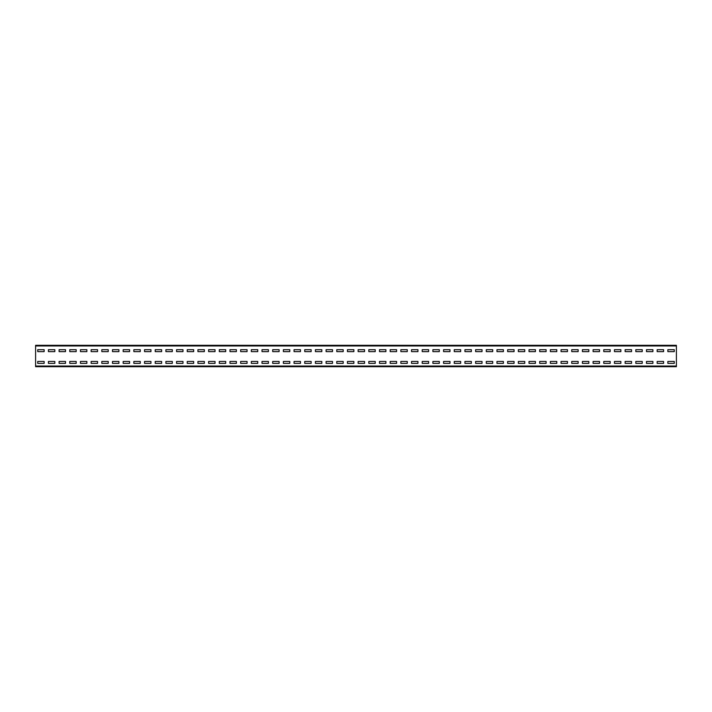 <?xml version="1.0" encoding="UTF-8"?>
<svg xmlns="http://www.w3.org/2000/svg" width="712" height="712" viewBox="0 0 712 712"><rect width="100%" height="100%" fill="white"/><g stroke="black" fill="none" stroke-linecap="round" stroke-linejoin="round"><path stroke-width="1.07" d="M35.6 345.961L35.6 345.32L676.4 345.32L676.4 366.68L35.6 366.68L35.6 345.961L676.4 345.961M674.264 351.621L674.264 349.699L667.856 349.699L667.856 351.621L674.264 351.621L674.264 349.699L667.856 349.699L667.856 351.621L674.264 351.621M663.584 351.621L663.584 349.699L657.176 349.699L657.176 351.621L663.584 351.621L663.584 349.699L657.176 349.699L657.176 351.621L663.584 351.621M652.904 351.621L652.904 349.699L646.496 349.699L646.496 351.621L652.904 351.621L652.904 349.699L646.496 349.699L646.496 351.621L652.904 351.621M642.224 351.621L642.224 349.699L635.816 349.699L635.816 351.621L642.224 351.621L642.224 349.699L635.816 349.699L635.816 351.621L642.224 351.621M631.544 351.621L631.544 349.699L625.136 349.699L625.136 351.621L631.544 351.621L631.544 349.699L625.136 349.699L625.136 351.621L631.544 351.621M620.864 351.621L620.864 349.699L614.456 349.699L614.456 351.621L620.864 351.621L620.864 349.699L614.456 349.699L614.456 351.621L620.864 351.621M610.184 351.621L610.184 349.699L603.776 349.699L603.776 351.621L610.184 351.621L610.184 349.699L603.776 349.699L603.776 351.621L610.184 351.621M599.504 351.621L599.504 349.699L593.096 349.699L593.096 351.621L599.504 351.621L599.504 349.699L593.096 349.699L593.096 351.621L599.504 351.621M588.824 351.621L588.824 349.699L582.416 349.699L582.416 351.621L588.824 351.621L588.824 349.699L582.416 349.699L582.416 351.621L588.824 351.621M578.144 351.621L578.144 349.699L571.736 349.699L571.736 351.621L578.144 351.621L578.144 349.699L571.736 349.699L571.736 351.621L578.144 351.621M567.464 351.621L567.464 349.699L561.056 349.699L561.056 351.621L567.464 351.621L567.464 349.699L561.056 349.699L561.056 351.621L567.464 351.621M556.784 351.621L556.784 349.699L550.376 349.699L550.376 351.621L556.784 351.621L556.784 349.699L550.376 349.699L550.376 351.621L556.784 351.621M546.104 351.621L546.104 349.699L539.696 349.699L539.696 351.621L546.104 351.621L546.104 349.699L539.696 349.699L539.696 351.621L546.104 351.621M535.424 351.621L535.424 349.699L529.016 349.699L529.016 351.621L535.424 351.621L535.424 349.699L529.016 349.699L529.016 351.621L535.424 351.621M524.744 351.621L524.744 349.699L518.336 349.699L518.336 351.621L524.744 351.621L524.744 349.699L518.336 349.699L518.336 351.621L524.744 351.621M514.064 351.621L514.064 349.699L507.656 349.699L507.656 351.621L514.064 351.621L514.064 349.699L507.656 349.699L507.656 351.621L514.064 351.621M503.384 351.621L503.384 349.699L496.976 349.699L496.976 351.621L503.384 351.621L503.384 349.699L496.976 349.699L496.976 351.621L503.384 351.621M492.704 351.621L492.704 349.699L486.296 349.699L486.296 351.621L492.704 351.621L492.704 349.699L486.296 349.699L486.296 351.621L492.704 351.621M482.024 351.621L482.024 349.699L475.616 349.699L475.616 351.621L482.024 351.621L482.024 349.699L475.616 349.699L475.616 351.621L482.024 351.621M471.344 351.621L471.344 349.699L464.936 349.699L464.936 351.621L471.344 351.621L471.344 349.699L464.936 349.699L464.936 351.621L471.344 351.621M460.664 351.621L460.664 349.699L454.256 349.699L454.256 351.621L460.664 351.621L460.664 349.699L454.256 349.699L454.256 351.621L460.664 351.621M449.984 351.621L449.984 349.699L443.576 349.699L443.576 351.621L449.984 351.621L449.984 349.699L443.576 349.699L443.576 351.621L449.984 351.621M439.304 351.621L439.304 349.699L432.896 349.699L432.896 351.621L439.304 351.621L439.304 349.699L432.896 349.699L432.896 351.621L439.304 351.621M428.624 351.621L428.624 349.699L422.216 349.699L422.216 351.621L428.624 351.621L428.624 349.699L422.216 349.699L422.216 351.621L428.624 351.621M417.944 351.621L417.944 349.699L411.536 349.699L411.536 351.621L417.944 351.621L417.944 349.699L411.536 349.699L411.536 351.621L417.944 351.621M407.264 351.621L407.264 349.699L400.856 349.699L400.856 351.621L407.264 351.621L407.264 349.699L400.856 349.699L400.856 351.621L407.264 351.621M396.584 351.621L396.584 349.699L390.176 349.699L390.176 351.621L396.584 351.621L396.584 349.699L390.176 349.699L390.176 351.621L396.584 351.621M385.904 351.621L385.904 349.699L379.496 349.699L379.496 351.621L385.904 351.621L385.904 349.699L379.496 349.699L379.496 351.621L385.904 351.621M375.224 351.621L375.224 349.699L368.816 349.699L368.816 351.621L375.224 351.621L375.224 349.699L368.816 349.699L368.816 351.621L375.224 351.621M364.544 351.621L364.544 349.699L358.136 349.699L358.136 351.621L364.544 351.621L364.544 349.699L358.136 349.699L358.136 351.621L364.544 351.621M353.864 351.621L353.864 349.699L347.456 349.699L347.456 351.621L353.864 351.621L353.864 349.699L347.456 349.699L347.456 351.621L353.864 351.621M343.184 351.621L343.184 349.699L336.776 349.699L336.776 351.621L343.184 351.621L343.184 349.699L336.776 349.699L336.776 351.621L343.184 351.621M332.504 351.621L332.504 349.699L326.096 349.699L326.096 351.621L332.504 351.621L332.504 349.699L326.096 349.699L326.096 351.621L332.504 351.621M321.824 351.621L321.824 349.699L315.416 349.699L315.416 351.621L321.824 351.621L321.824 349.699L315.416 349.699L315.416 351.621L321.824 351.621M311.144 351.621L311.144 349.699L304.736 349.699L304.736 351.621L311.144 351.621L311.144 349.699L304.736 349.699L304.736 351.621L311.144 351.621M300.464 351.621L300.464 349.699L294.056 349.699L294.056 351.621L300.464 351.621L300.464 349.699L294.056 349.699L294.056 351.621L300.464 351.621M289.784 351.621L289.784 349.699L283.376 349.699L283.376 351.621L289.784 351.621L289.784 349.699L283.376 349.699L283.376 351.621L289.784 351.621M279.104 351.621L279.104 349.699L272.696 349.699L272.696 351.621L279.104 351.621L279.104 349.699L272.696 349.699L272.696 351.621L279.104 351.621M268.424 351.621L268.424 349.699L262.016 349.699L262.016 351.621L268.424 351.621L268.424 349.699L262.016 349.699L262.016 351.621L268.424 351.621M257.744 351.621L257.744 349.699L251.336 349.699L251.336 351.621L257.744 351.621L257.744 349.699L251.336 349.699L251.336 351.621L257.744 351.621M247.064 351.621L247.064 349.699L240.656 349.699L240.656 351.621L247.064 351.621L247.064 349.699L240.656 349.699L240.656 351.621L247.064 351.621M236.384 351.621L236.384 349.699L229.976 349.699L229.976 351.621L236.384 351.621L236.384 349.699L229.976 349.699L229.976 351.621L236.384 351.621M225.704 351.621L225.704 349.699L219.296 349.699L219.296 351.621L225.704 351.621L225.704 349.699L219.296 349.699L219.296 351.621L225.704 351.621M215.024 351.621L215.024 349.699L208.616 349.699L208.616 351.621L215.024 351.621L215.024 349.699L208.616 349.699L208.616 351.621L215.024 351.621M204.344 351.621L204.344 349.699L197.936 349.699L197.936 351.621L204.344 351.621L204.344 349.699L197.936 349.699L197.936 351.621L204.344 351.621M193.664 351.621L193.664 349.699L187.256 349.699L187.256 351.621L193.664 351.621L193.664 349.699L187.256 349.699L187.256 351.621L193.664 351.621M182.984 351.621L182.984 349.699L176.576 349.699L176.576 351.621L182.984 351.621L182.984 349.699L176.576 349.699L176.576 351.621L182.984 351.621M172.304 351.621L172.304 349.699L165.896 349.699L165.896 351.621L172.304 351.621L172.304 349.699L165.896 349.699L165.896 351.621L172.304 351.621M161.624 351.621L161.624 349.699L155.216 349.699L155.216 351.621L161.624 351.621L161.624 349.699L155.216 349.699L155.216 351.621L161.624 351.621M150.944 351.621L150.944 349.699L144.536 349.699L144.536 351.621L150.944 351.621L150.944 349.699L144.536 349.699L144.536 351.621L150.944 351.621M140.264 351.621L140.264 349.699L133.856 349.699L133.856 351.621L140.264 351.621L140.264 349.699L133.856 349.699L133.856 351.621L140.264 351.621M129.584 351.621L129.584 349.699L123.176 349.699L123.176 351.621L129.584 351.621L129.584 349.699L123.176 349.699L123.176 351.621L129.584 351.621M118.904 351.621L118.904 349.699L112.496 349.699L112.496 351.621L118.904 351.621L118.904 349.699L112.496 349.699L112.496 351.621L118.904 351.621M108.224 351.621L108.224 349.699L101.816 349.699L101.816 351.621L108.224 351.621L108.224 349.699L101.816 349.699L101.816 351.621L108.224 351.621M97.544 351.621L97.544 349.699L91.136 349.699L91.136 351.621L97.544 351.621L97.544 349.699L91.136 349.699L91.136 351.621L97.544 351.621M86.864 351.621L86.864 349.699L80.456 349.699L80.456 351.621L86.864 351.621L86.864 349.699L80.456 349.699L80.456 351.621L86.864 351.621M76.184 351.621L76.184 349.699L69.776 349.699L69.776 351.621L76.184 351.621L76.184 349.699L69.776 349.699L69.776 351.621L76.184 351.621M65.504 351.621L65.504 349.699L59.096 349.699L59.096 351.621L65.504 351.621L65.504 349.699L59.096 349.699L59.096 351.621L65.504 351.621M54.824 351.621L54.824 349.699L48.416 349.699L48.416 351.621L54.824 351.621L54.824 349.699L48.416 349.699L48.416 351.621L54.824 351.621M44.144 351.621L44.144 349.699L37.736 349.699L37.736 351.621L44.144 351.621L44.144 349.699L37.736 349.699L37.736 351.621L44.144 351.621M674.264 363.369L674.264 361.447L667.856 361.447L667.856 363.369L674.264 363.369L674.264 361.447L667.856 361.447L667.856 363.369L674.264 363.369M663.584 363.369L663.584 361.447L657.176 361.447L657.176 363.369L663.584 363.369L663.584 361.447L657.176 361.447L657.176 363.369L663.584 363.369M652.904 363.369L652.904 361.447L646.496 361.447L646.496 363.369L652.904 363.369L652.904 361.447L646.496 361.447L646.496 363.369L652.904 363.369M642.224 363.369L642.224 361.447L635.816 361.447L635.816 363.369L642.224 363.369L642.224 361.447L635.816 361.447L635.816 363.369L642.224 363.369M631.544 363.369L631.544 361.447L625.136 361.447L625.136 363.369L631.544 363.369L631.544 361.447L625.136 361.447L625.136 363.369L631.544 363.369M620.864 363.369L620.864 361.447L614.456 361.447L614.456 363.369L620.864 363.369L620.864 361.447L614.456 361.447L614.456 363.369L620.864 363.369M610.184 363.369L610.184 361.447L603.776 361.447L603.776 363.369L610.184 363.369L610.184 361.447L603.776 361.447L603.776 363.369L610.184 363.369M599.504 363.369L599.504 361.447L593.096 361.447L593.096 363.369L599.504 363.369L599.504 361.447L593.096 361.447L593.096 363.369L599.504 363.369M588.824 363.369L588.824 361.447L582.416 361.447L582.416 363.369L588.824 363.369L588.824 361.447L582.416 361.447L582.416 363.369L588.824 363.369M578.144 363.369L578.144 361.447L571.736 361.447L571.736 363.369L578.144 363.369L578.144 361.447L571.736 361.447L571.736 363.369L578.144 363.369M567.464 363.369L567.464 361.447L561.056 361.447L561.056 363.369L567.464 363.369L567.464 361.447L561.056 361.447L561.056 363.369L567.464 363.369M556.784 363.369L556.784 361.447L550.376 361.447L550.376 363.369L556.784 363.369L556.784 361.447L550.376 361.447L550.376 363.369L556.784 363.369M546.104 363.369L546.104 361.447L539.696 361.447L539.696 363.369L546.104 363.369L546.104 361.447L539.696 361.447L539.696 363.369L546.104 363.369M535.424 363.369L535.424 361.447L529.016 361.447L529.016 363.369L535.424 363.369L535.424 361.447L529.016 361.447L529.016 363.369L535.424 363.369M524.744 363.369L524.744 361.447L518.336 361.447L518.336 363.369L524.744 363.369L524.744 361.447L518.336 361.447L518.336 363.369L524.744 363.369M514.064 363.369L514.064 361.447L507.656 361.447L507.656 363.369L514.064 363.369L514.064 361.447L507.656 361.447L507.656 363.369L514.064 363.369M503.384 363.369L503.384 361.447L496.976 361.447L496.976 363.369L503.384 363.369L503.384 361.447L496.976 361.447L496.976 363.369L503.384 363.369M492.704 363.369L492.704 361.447L486.296 361.447L486.296 363.369L492.704 363.369L492.704 361.447L486.296 361.447L486.296 363.369L492.704 363.369M482.024 363.369L482.024 361.447L475.616 361.447L475.616 363.369L482.024 363.369L482.024 361.447L475.616 361.447L475.616 363.369L482.024 363.369M471.344 363.369L471.344 361.447L464.936 361.447L464.936 363.369L471.344 363.369L471.344 361.447L464.936 361.447L464.936 363.369L471.344 363.369M460.664 363.369L460.664 361.447L454.256 361.447L454.256 363.369L460.664 363.369L460.664 361.447L454.256 361.447L454.256 363.369L460.664 363.369M449.984 363.369L449.984 361.447L443.576 361.447L443.576 363.369L449.984 363.369L449.984 361.447L443.576 361.447L443.576 363.369L449.984 363.369M439.304 363.369L439.304 361.447L432.896 361.447L432.896 363.369L439.304 363.369L439.304 361.447L432.896 361.447L432.896 363.369L439.304 363.369M428.624 363.369L428.624 361.447L422.216 361.447L422.216 363.369L428.624 363.369L428.624 361.447L422.216 361.447L422.216 363.369L428.624 363.369M417.944 363.369L417.944 361.447L411.536 361.447L411.536 363.369L417.944 363.369L417.944 361.447L411.536 361.447L411.536 363.369L417.944 363.369M407.264 363.369L407.264 361.447L400.856 361.447L400.856 363.369L407.264 363.369L407.264 361.447L400.856 361.447L400.856 363.369L407.264 363.369M396.584 363.369L396.584 361.447L390.176 361.447L390.176 363.369L396.584 363.369L396.584 361.447L390.176 361.447L390.176 363.369L396.584 363.369M385.904 363.369L385.904 361.447L379.496 361.447L379.496 363.369L385.904 363.369L385.904 361.447L379.496 361.447L379.496 363.369L385.904 363.369M375.224 363.369L375.224 361.447L368.816 361.447L368.816 363.369L375.224 363.369L375.224 361.447L368.816 361.447L368.816 363.369L375.224 363.369M364.544 363.369L364.544 361.447L358.136 361.447L358.136 363.369L364.544 363.369L364.544 361.447L358.136 361.447L358.136 363.369L364.544 363.369M353.864 363.369L353.864 361.447L347.456 361.447L347.456 363.369L353.864 363.369L353.864 361.447L347.456 361.447L347.456 363.369L353.864 363.369M343.184 363.369L343.184 361.447L336.776 361.447L336.776 363.369L343.184 363.369L343.184 361.447L336.776 361.447L336.776 363.369L343.184 363.369M332.504 363.369L332.504 361.447L326.096 361.447L326.096 363.369L332.504 363.369L332.504 361.447L326.096 361.447L326.096 363.369L332.504 363.369M321.824 363.369L321.824 361.447L315.416 361.447L315.416 363.369L321.824 363.369L321.824 361.447L315.416 361.447L315.416 363.369L321.824 363.369M311.144 363.369L311.144 361.447L304.736 361.447L304.736 363.369L311.144 363.369L311.144 361.447L304.736 361.447L304.736 363.369L311.144 363.369M300.464 363.369L300.464 361.447L294.056 361.447L294.056 363.369L300.464 363.369L300.464 361.447L294.056 361.447L294.056 363.369L300.464 363.369M289.784 363.369L289.784 361.447L283.376 361.447L283.376 363.369L289.784 363.369L289.784 361.447L283.376 361.447L283.376 363.369L289.784 363.369M279.104 363.369L279.104 361.447L272.696 361.447L272.696 363.369L279.104 363.369L279.104 361.447L272.696 361.447L272.696 363.369L279.104 363.369M268.424 363.369L268.424 361.447L262.016 361.447L262.016 363.369L268.424 363.369L268.424 361.447L262.016 361.447L262.016 363.369L268.424 363.369M257.744 363.369L257.744 361.447L251.336 361.447L251.336 363.369L257.744 363.369L257.744 361.447L251.336 361.447L251.336 363.369L257.744 363.369M247.064 363.369L247.064 361.447L240.656 361.447L240.656 363.369L247.064 363.369L247.064 361.447L240.656 361.447L240.656 363.369L247.064 363.369M236.384 363.369L236.384 361.447L229.976 361.447L229.976 363.369L236.384 363.369L236.384 361.447L229.976 361.447L229.976 363.369L236.384 363.369M225.704 363.369L225.704 361.447L219.296 361.447L219.296 363.369L225.704 363.369L225.704 361.447L219.296 361.447L219.296 363.369L225.704 363.369M215.024 363.369L215.024 361.447L208.616 361.447L208.616 363.369L215.024 363.369L215.024 361.447L208.616 361.447L208.616 363.369L215.024 363.369M204.344 363.369L204.344 361.447L197.936 361.447L197.936 363.369L204.344 363.369L204.344 361.447L197.936 361.447L197.936 363.369L204.344 363.369M193.664 363.369L193.664 361.447L187.256 361.447L187.256 363.369L193.664 363.369L193.664 361.447L187.256 361.447L187.256 363.369L193.664 363.369M182.984 363.369L182.984 361.447L176.576 361.447L176.576 363.369L182.984 363.369L182.984 361.447L176.576 361.447L176.576 363.369L182.984 363.369M172.304 363.369L172.304 361.447L165.896 361.447L165.896 363.369L172.304 363.369L172.304 361.447L165.896 361.447L165.896 363.369L172.304 363.369M161.624 363.369L161.624 361.447L155.216 361.447L155.216 363.369L161.624 363.369L161.624 361.447L155.216 361.447L155.216 363.369L161.624 363.369M150.944 363.369L150.944 361.447L144.536 361.447L144.536 363.369L150.944 363.369L150.944 361.447L144.536 361.447L144.536 363.369L150.944 363.369M140.264 363.369L140.264 361.447L133.856 361.447L133.856 363.369L140.264 363.369L140.264 361.447L133.856 361.447L133.856 363.369L140.264 363.369M129.584 363.369L129.584 361.447L123.176 361.447L123.176 363.369L129.584 363.369L129.584 361.447L123.176 361.447L123.176 363.369L129.584 363.369M118.904 363.369L118.904 361.447L112.496 361.447L112.496 363.369L118.904 363.369L118.904 361.447L112.496 361.447L112.496 363.369L118.904 363.369M108.224 363.369L108.224 361.447L101.816 361.447L101.816 363.369L108.224 363.369L108.224 361.447L101.816 361.447L101.816 363.369L108.224 363.369M97.544 363.369L97.544 361.447L91.136 361.447L91.136 363.369L97.544 363.369L97.544 361.447L91.136 361.447L91.136 363.369L97.544 363.369M86.864 363.369L86.864 361.447L80.456 361.447L80.456 363.369L86.864 363.369L86.864 361.447L80.456 361.447L80.456 363.369L86.864 363.369M76.184 363.369L76.184 361.447L69.776 361.447L69.776 363.369L76.184 363.369L76.184 361.447L69.776 361.447L69.776 363.369L76.184 363.369M65.504 363.369L65.504 361.447L59.096 361.447L59.096 363.369L65.504 363.369L65.504 361.447L59.096 361.447L59.096 363.369L65.504 363.369M54.824 363.369L54.824 361.447L48.416 361.447L48.416 363.369L54.824 363.369L54.824 361.447L48.416 361.447L48.416 363.369L54.824 363.369M44.144 363.369L44.144 361.447L37.736 361.447L37.736 363.369L44.144 363.369L44.144 361.447L37.736 361.447L37.736 363.369L44.144 363.369M35.6 366.039L676.4 366.039"/></g></svg>
